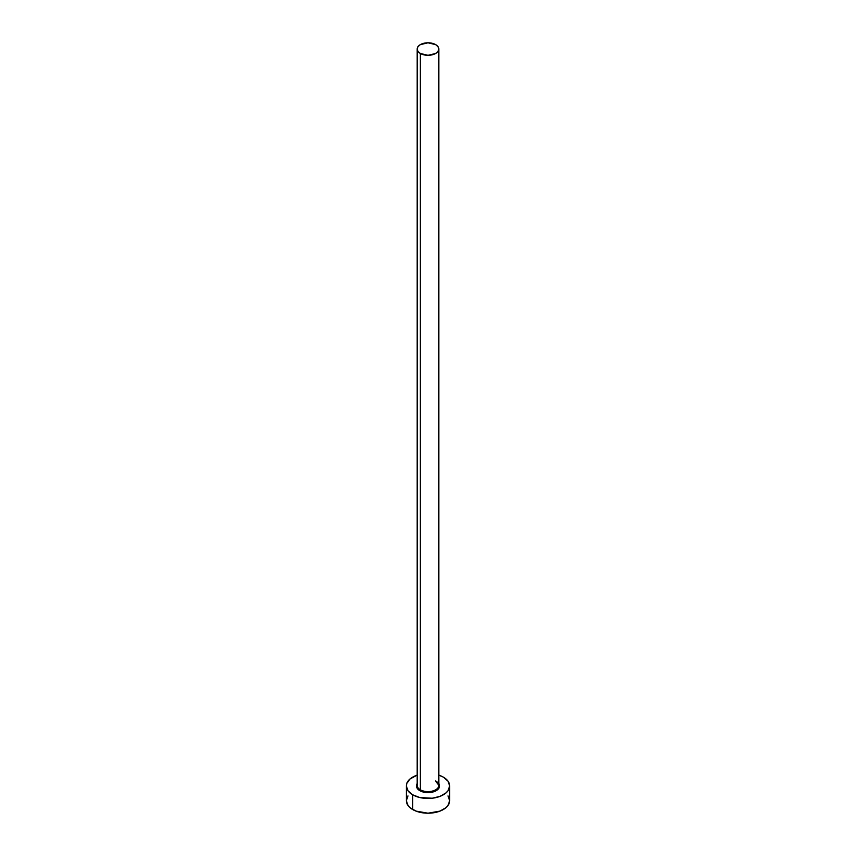 <?xml version="1.0" encoding="UTF-8"?>
<svg xmlns="http://www.w3.org/2000/svg" width="856" height="856" viewBox="0 0 856 856"><rect width="100%" height="100%" fill="white"/><g stroke="black" fill="none" stroke-linecap="round" stroke-linejoin="round"><path stroke-width="1.28" d="M417.268 784.524A10.828 6.249 0 0 0 420.339 789.788L419.836 790.677A11.556 6.666 180 0 1 417.172 783.636M417.172 49.049L417.172 785.369A10.828 6.249 0 0 0 420.339 789.788A10.828 6.249 0 0 0 432.141 791.147A10.828 6.249 0 0 0 438.828 785.369L438.828 49.049A10.828 6.249 180 0 1 432.141 54.827A10.828 6.249 180 0 1 420.339 53.479L420.339 789.788L420.339 53.479A10.828 6.249 180 0 1 417.172 49.049A10.828 6.249 180 0 1 423.859 43.271A10.828 6.249 180 0 1 435.661 44.63A10.828 6.249 180 0 1 438.828 49.049L438.005 46.663L435.661 44.63L428 42.8L420.339 44.63L417.995 46.663L417.172 49.049L417.995 51.446L420.339 53.479L428 55.308L435.661 53.479L438.005 51.446L438.828 49.049M407.991 795.909L406.343 800.692A21.657 12.508 0 0 0 412.688 809.541L412.688 794.796L419.708 797.514L432.226 798.22L440.038 796.358L446.008 792.902L448.009 790.741L449.657 785.958L448.009 781.175L443.312 777.109L438.828 775.129A21.657 12.508 180 0 1 443.312 777.109A21.657 12.508 180 0 1 449.657 785.958A21.657 12.508 180 0 1 436.293 797.514A21.657 12.508 180 0 1 412.688 794.796L412.688 809.541A21.657 12.508 0 0 0 436.293 812.248A21.657 12.508 0 0 0 449.657 800.692L448.009 795.909M412.688 794.796A21.657 12.508 180 0 1 406.343 785.958A21.657 12.508 180 0 1 417.172 775.129L409.992 779.014L406.76 783.518L406.343 785.958L407.991 790.741L412.688 794.796M438.668 783.4L439.556 785.958L437.609 789.66L432.419 792.121L428 792.624L423.581 792.121L418.391 789.66L416.444 785.958L417.332 783.4M406.343 785.958L406.343 800.692L407.991 805.485L409.992 807.647L415.963 811.092L428 813.2L440.038 811.092L446.008 807.647L448.009 805.485L449.657 800.692L449.657 785.958M438.828 783.636A11.556 6.666 180 0 1 434.238 791.575A11.556 6.666 180 0 1 419.836 790.677L420.339 789.788A10.828 6.249 0 0 0 431.467 791.286A10.828 6.249 0 0 0 438.732 786.204A10.828 6.249 0 0 0 435.661 780.95M438.828 785.369L435.811 781.271"/></g></svg>
